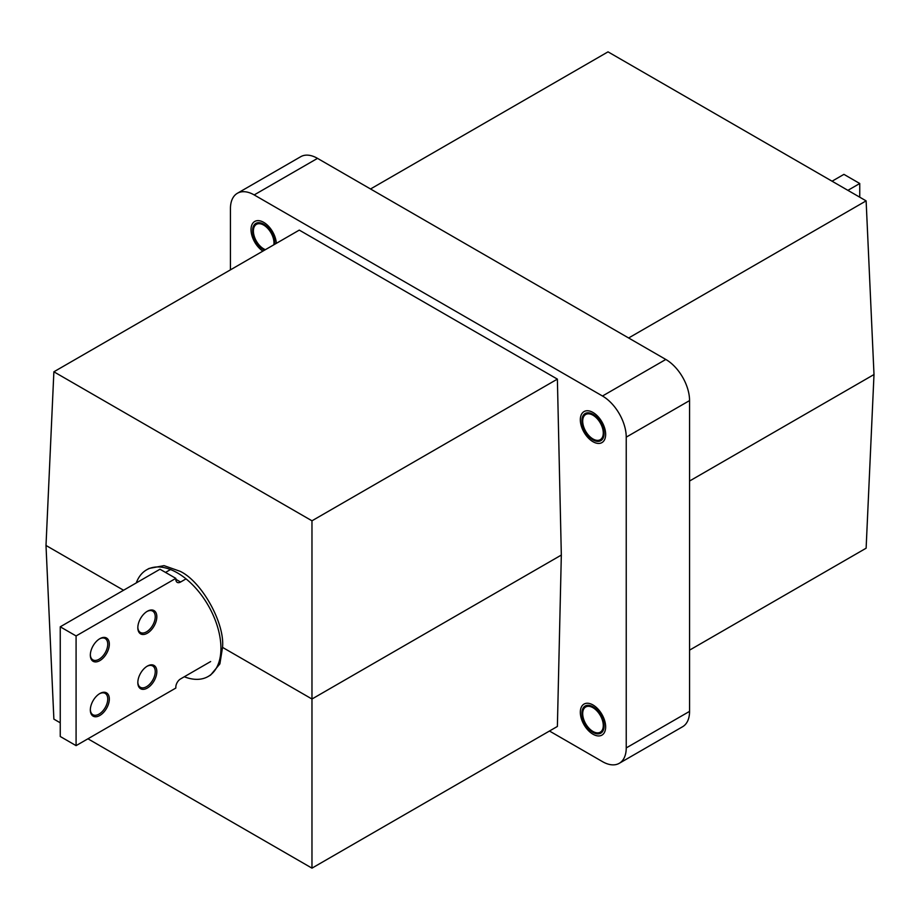 <?xml version="1.0" encoding="UTF-8"?>
<svg xmlns="http://www.w3.org/2000/svg" width="920" height="920" viewBox="0 0 920 920"><rect width="100%" height="100%" fill="white"/><g stroke="black" fill="none" stroke-linecap="round" stroke-linejoin="round"><path stroke-width="1.38" d="M184.287 676.763A61.571 35.546 -120 0 0 208.184 676.476L210.577 675.096L219.891 663.872L222.525 647.381C225.032 623.3 201.721 581.474 180.124 571.308L164.024 565.639L149.005 568.457L146.613 569.837A61.571 35.546 -120 0 0 136.275 582.912M208.184 676.476A61.571 35.546 -120 0 0 217.626 627.141A61.571 35.546 -120 0 0 177.399 572.884A61.571 35.546 -120 0 0 146.613 569.837M592.986 439.886A15.675 9.05 60 0 1 582.751 426.075A15.675 9.05 60 0 1 585.154 413.517A15.675 9.05 60 0 1 592.986 414.299A15.675 9.05 60 0 1 603.221 428.11A15.675 9.05 60 0 1 600.817 440.668A15.675 9.05 60 0 1 592.986 439.886M592.986 732.389A15.675 9.05 60 0 1 582.751 718.577A15.675 9.05 60 0 1 585.154 706.019A15.675 9.05 60 0 1 592.986 706.79A15.675 9.05 60 0 1 603.221 720.601A15.675 9.05 60 0 1 600.817 733.159A15.675 9.05 60 0 1 592.986 732.389M264.488 250.194A15.675 9.05 60 0 1 263.683 249.768A15.675 9.05 60 0 1 253.448 235.957A15.675 9.05 60 0 1 255.852 223.399A15.675 9.05 60 0 1 263.683 224.181A15.675 9.05 60 0 1 274.735 244.283M549.47 731.02L602.485 761.633A33.58 19.389 -120 0 0 619.275 763.301L682.606 726.731A33.58 19.389 -120 0 0 689.563 711.367L689.563 400.591A33.58 19.389 -120 0 0 665.815 359.455L317.515 158.367A33.58 19.389 -120 0 0 300.725 156.699L237.394 193.269A33.58 19.389 -120 0 0 230.437 208.633L230.437 269.859M689.563 650.141L866.122 548.205L874 374.532L866.122 200.87L608.028 51.853L370.53 188.98M60.248 722.809L53.877 719.13L46 545.468L53.877 371.795L299.287 230.103L557.382 379.12L561.327 555.059L557.382 726.455L311.972 868.146L87.929 738.794M619.275 763.301A33.58 19.389 -120 0 0 626.232 747.925L626.232 437.149A33.58 19.389 -120 0 0 602.485 396.014L254.184 194.925A33.58 19.389 -120 0 0 237.394 193.269M628.624 337.985L866.122 200.87M53.877 371.795L311.972 520.8L557.382 379.12M311.972 520.8L311.972 699.016L561.327 555.059M222.525 647.381L311.972 699.016L311.972 868.146M874 374.532L689.563 481.022M123.579 590.249L46 545.468M599.863 711.275A17.917 10.338 -120 0 0 586.937 703.248A17.917 10.338 -120 0 0 580.324 712.275A17.917 10.338 -120 0 0 586.109 727.893A17.917 10.338 -120 0 0 592.986 734.217A17.917 10.338 -120 0 0 605.13 730.744A17.917 10.338 -120 0 0 599.863 711.275M598.575 712.839A14.547 8.406 60 0 1 600.265 732.193A14.547 8.406 60 0 1 587.397 726.34A14.547 8.406 60 0 1 585.707 706.985A14.547 8.406 60 0 1 598.575 712.839M600.898 420.233A17.917 10.338 -120 0 0 587.5 410.745A17.917 10.338 -120 0 0 580.324 419.784A17.917 10.338 -120 0 0 585.085 433.952A17.917 10.338 -120 0 0 592.986 441.715A17.917 10.338 -120 0 0 604.934 438.828A17.917 10.338 -120 0 0 600.898 420.233M599.414 421.521A14.547 8.406 60 0 1 600.265 439.691A14.547 8.406 60 0 1 586.558 432.664A14.547 8.406 60 0 1 585.707 414.494A14.547 8.406 60 0 1 599.414 421.521M276.322 243.363A17.917 10.338 -120 0 0 269.284 227.079A17.917 10.338 -120 0 0 256.599 220.765A17.917 10.338 -120 0 0 251.022 229.655A17.917 10.338 -120 0 0 262.901 251.114M265.397 249.677A14.547 8.406 60 0 1 254.541 237.141A14.547 8.406 60 0 1 256.415 224.365A14.547 8.406 60 0 1 257.933 223.802A14.547 8.406 60 0 1 269.261 230.195A14.547 8.406 60 0 1 273.838 244.8M832.071 181.205L843.916 174.363L859.751 183.505L859.751 197.19M859.751 183.505L847.895 190.348M146.924 666.356A12.316 7.107 -60 0 1 152.685 665.965A12.316 7.107 -60 0 1 155.238 671.6A12.316 7.107 -60 0 1 149.868 683.997A12.316 7.107 -60 0 1 140.369 687.286A12.316 7.107 -60 0 1 137.827 682.099M137.827 682.571A13.432 7.751 -60 0 1 147.327 666.115A13.432 7.751 -60 0 1 156.826 671.6A13.432 7.751 -60 0 1 147.327 688.056A13.432 7.751 -60 0 1 137.827 682.571M146.924 611.512A12.316 7.107 -60 0 1 152.685 611.121A12.316 7.107 -60 0 1 155.238 616.756A12.316 7.107 -60 0 1 149.868 629.154A12.316 7.107 -60 0 1 140.369 632.454A12.316 7.107 -60 0 1 137.827 627.256M137.827 627.727A13.432 7.751 -60 0 1 147.327 611.271A13.432 7.751 -60 0 1 156.826 616.756A13.432 7.751 -60 0 1 147.327 633.213A13.432 7.751 -60 0 1 137.827 627.727M99.429 638.94A12.316 7.107 -60 0 1 105.19 638.537A12.316 7.107 -60 0 1 107.743 644.172A12.316 7.107 -60 0 1 102.373 656.569A12.316 7.107 -60 0 1 92.874 659.87A12.316 7.107 -60 0 1 90.332 654.672M90.332 655.144A13.432 7.751 -60 0 1 99.831 638.698A13.432 7.751 -60 0 1 109.33 644.172A13.432 7.751 -60 0 1 99.831 660.629A13.432 7.751 -60 0 1 90.332 655.144M99.429 693.783A12.316 7.107 -60 0 1 105.19 693.381A12.316 7.107 -60 0 1 107.743 699.016A12.316 7.107 -60 0 1 102.373 711.413A12.316 7.107 -60 0 1 92.874 714.713A12.316 7.107 -60 0 1 90.332 709.515M90.332 709.987A13.432 7.751 -60 0 1 99.831 693.542A13.432 7.751 -60 0 1 109.33 699.016A13.432 7.751 -60 0 1 99.831 715.472A13.432 7.751 -60 0 1 90.332 709.987M180.573 582.026A6.716 3.875 -60 0 1 177.215 582.36A6.716 3.875 -60 0 1 175.823 579.278L180.573 582.026L186.035 578.864M76.084 635.95L60.248 626.807L60.248 736.494L76.084 745.637L76.084 635.95L175.823 578.37L175.823 579.278M76.084 745.637L175.823 688.056L175.823 687.136A6.716 3.875 -60 0 1 180.573 678.914L210.645 661.549M175.823 578.37L159.988 569.227L60.248 626.807M165.531 572.424L170.522 569.537M626.232 747.925L689.563 711.367M626.232 437.149L689.563 400.591M602.485 396.014L665.815 359.455M254.184 194.925L317.515 158.367"/></g></svg>
